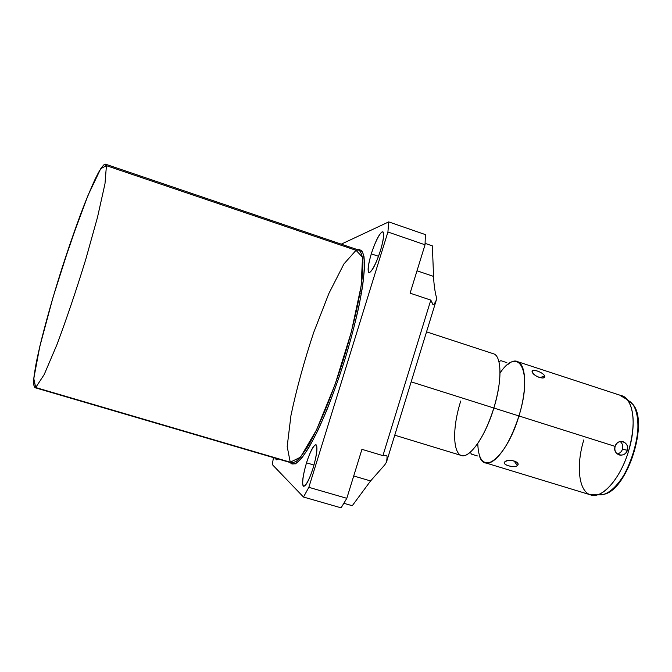 <?xml version="1.0" encoding="UTF-8"?>
<svg xmlns="http://www.w3.org/2000/svg" width="672" height="672" viewBox="0 0 672 672"><rect width="100%" height="100%" fill="white"/><g stroke="black" fill="none" stroke-linecap="round" stroke-linejoin="round"><path stroke-width="1.01" d="M106.428 165.673L104.496 164.279C102.304 166.102 99.187 171.041 95.164 179.088C90.653 188.916 85.52 201.373 79.783 216.476L61.723 269.002C52.609 297.973 45.301 323.82 39.791 346.542C36.733 360.049 34.726 370.717 33.776 378.563C33.44 384.611 34.079 387.593 35.7 387.526L290.245 462.185L300.476 457.204L316.529 429.887L335.042 384.577L351.313 332.069L361.141 285.995L362.519 257.216L356.034 250.303L343.921 263.945L328.927 293.378L313.648 332.581C304.046 361.603 296.486 389.231 290.959 415.481L287.179 446.544L290.245 462.185L291.48 462.899L34.868 387.652L33.6 384.569C33.541 380.033 34.406 372.859 36.196 363.048C40.522 341.418 49.501 307.902 60.53 272.765C69.115 245.927 77.406 222.298 85.386 201.886C90.334 189.697 94.643 180.02 98.305 172.855C101.514 167.261 103.908 164.363 105.479 164.161L358.722 250.076C360.99 251.546 362.401 255.553 362.964 262.088L362.452 275.276C360.284 296.495 353.018 328.65 342.636 361.948C332.01 395.161 319.469 425.678 309.044 444.326C304.03 452.651 299.67 458.422 295.949 461.63L291.48 462.899L295.949 461.63C299.67 458.422 304.03 452.651 309.044 444.326C319.469 425.678 332.01 395.161 342.636 361.948C353.018 328.65 360.284 296.495 362.452 275.276L362.964 262.088C362.401 255.553 360.99 251.546 358.722 250.076L356.034 250.303L106.428 165.673L104.983 183.775L97.499 217.291L85.697 259.619C76.297 290.128 66.704 318.486 56.918 344.694L44.184 374.573L35.7 387.526L33.776 378.563L39.791 346.542L53.164 296.864L70.804 241.584L88.066 195.25L100.708 168.697L106.428 165.673L356.034 250.303M436.304 300.124C434.524 303.912 433.364 305.332 432.818 304.366L430.802 300.098L432.818 304.366C433.364 305.332 434.524 303.912 436.304 300.124L386.467 462.134L384.787 464.839L386.467 462.134C387.206 457.859 387.223 455.574 386.534 455.28L382.931 455.633L430.802 300.098L410.105 293.177L425.032 244.793L387.92 232L308.843 487.318L346.819 498.313L361.931 449.333L382.931 455.633L386.392 455.263L382.931 455.633L430.802 300.098L410.105 293.177L425.032 244.793L387.92 232L388.727 221.894L425.401 234.612L425.032 244.793L387.92 232L388.727 221.894L425.401 234.612L425.032 244.793L410.105 293.177L430.802 300.098L433.104 304.668C433.742 304.828 434.809 303.307 436.304 300.124L436.372 297.158L436.304 300.124L386.467 462.134C387.248 457.573 387.223 455.288 386.392 455.263C387.223 455.288 387.248 457.573 386.467 462.134L436.304 300.124L436.372 297.158C434.834 291.236 433.894 284.323 433.558 276.419L417.01 270.799L433.558 276.419L432.365 245.876L433.558 276.419L432.365 245.876L425.107 243.373M353.716 475.978L370.583 480.942L353.716 475.978L370.583 480.942L352.262 505.722L343.896 503.303M346.819 498.313L361.931 449.333L382.931 455.633L361.931 449.333L346.819 498.313L341.099 507.839L303.492 497.036L272.311 464.562L303.492 497.036L308.843 487.318L346.819 498.313L341.099 507.839L303.492 497.036L308.843 487.318L387.92 232L308.843 487.318L346.819 498.313L341.099 507.839L303.492 497.036L272.311 464.562L273.454 457.607M341.258 244.154L388.727 221.894L341.258 244.154L388.727 221.894L425.401 234.612L425.032 244.793M357.386 249.606L361.57 250.295C363.569 253.42 364.518 259.468 364.417 268.447C363.653 279.056 361.754 291.992 358.722 307.264C355.068 323.56 350.532 340.721 345.131 358.764C336.311 386.467 327.13 410.55 317.587 431.021C311.573 443.033 306.155 452.222 301.333 458.581C296.974 463.176 293.513 464.831 290.959 463.546L295.277 463.89C299.032 461.42 303.568 455.969 308.893 447.518C314.572 437.396 320.578 424.838 326.928 409.861C333.295 393.809 339.368 376.774 345.131 358.764C353.338 331.708 359.478 305.962 362.662 285.617C364.241 273.185 364.686 263.5 363.997 256.561C362.704 251.336 360.503 249.018 357.386 249.606L357.378 249.623C360.486 249.01 362.695 251.32 363.997 256.528C364.686 263.458 364.241 273.134 362.67 285.558C359.486 305.903 353.354 331.649 345.148 358.705C336.328 386.425 327.138 410.525 317.596 431.004C311.581 443.024 306.163 452.214 301.333 458.573C296.974 463.176 293.521 464.831 290.959 463.546L290.9 462.722M306.499 462.84C310.456 450.82 313.664 444.805 316.117 444.814C317.797 447.476 316.789 455.255 313.085 468.149C308.91 480.682 305.651 486.662 303.324 486.1C301.846 482.933 302.904 475.18 306.499 462.84L314 465.049L306.499 462.84C302.644 476.162 301.694 483.974 303.643 486.293C306.071 485.948 309.221 479.9 313.085 468.149C316.949 454.658 317.898 446.846 315.924 444.721C313.438 445.175 310.296 451.214 306.499 462.84L314 465.049M371.288 253.848C375.278 241.727 378.89 234.385 382.116 231.84C384.602 231.857 384.065 238.073 380.503 250.505C376.286 263.18 372.616 270.547 369.482 272.605C367.214 272.034 367.819 265.784 371.288 253.848L378.538 256.309L371.288 253.848C368.063 264.785 367.298 271.034 368.995 272.605C371.994 271.79 375.833 264.424 380.503 250.505C383.737 239.467 384.493 233.218 382.788 231.764C379.697 232.756 375.858 240.114 371.288 253.848L378.538 256.309M277.696 458.85C276.562 460.303 275.915 460.118 275.78 458.287L276.36 459.808L277.696 458.85C276.562 460.303 275.915 460.118 275.78 458.287M361.418 293.345L360.889 293.395M370.583 480.942L384.787 464.839L370.583 480.942L352.262 505.722L370.583 480.942L384.787 464.839L386.467 462.134M433.558 276.419C433.894 284.323 434.834 291.236 436.372 297.158C434.834 291.236 433.894 284.323 433.558 276.419L417.01 270.799M426.544 331.859L493.382 353.749C501.698 355.639 502.354 380.747 493.861 408.022L518.944 415.96C530.611 378.865 523.06 350.885 507.797 364.543M506.856 362.653L500.942 360.679L498.91 361.62C501.32 372.658 499.64 388.13 493.861 408.022C485.36 436.582 469.468 458.884 461.252 455.465L394.75 435.196M479.228 454.944C484.008 475.7 507.612 454.608 518.944 415.96L615.14 446.401C612.058 454.742 624.952 458.825 627.396 450.282C630.042 441.823 617.182 437.749 615.14 446.401L518.944 415.96C527.386 388.819 526.151 363.653 517.28 361.57L621.953 395.85C633.226 398.74 636.905 424.158 628.69 450.685L627.396 450.282L628.69 450.685C620.609 478.514 602.003 499.246 590.663 494.903L485.293 462.79C494.113 466.393 510.518 444.377 518.944 415.96L493.861 408.022C487.066 429.131 479.212 443.848 470.308 452.172C454.121 466.721 449.736 435.338 460.757 401.016M544.597 375.925C543.388 372.212 530.267 367.903 532.241 371.893C533.014 376.286 546.344 380.654 544.597 375.925C543.228 372.389 532.199 368.474 532.148 371.188L532.241 371.893C534.232 375.354 537.6 377.395 542.321 378.025C544.16 377.908 544.916 377.202 544.597 375.925L539.952 377.706L544.597 375.925C546.344 380.654 533.014 376.286 532.241 371.893C530.267 367.903 543.388 372.212 544.597 375.925L539.952 377.706M517.364 465.595C521.564 462.286 508.166 458.136 504.907 461.782C500.909 464.369 514.122 468.426 517.364 465.595C518.448 464.486 518.129 463.294 516.415 462C512.156 459.925 508.318 459.85 504.907 461.782L504.487 462.26C502.48 464.957 514.063 468.182 517.364 465.595L514.038 460.9L517.364 465.595C514.122 468.426 500.909 464.369 504.907 461.782C508.166 458.136 521.564 462.286 517.364 465.595L514.038 460.9M627.967 400.478L632.402 403.889C649.513 420.764 627.547 490.283 603.826 494.315C626.707 490.636 649.026 419.983 632.402 403.889C649.026 419.983 626.707 490.636 603.826 494.315L598.206 494.567M628.69 450.685C635.048 427.073 634.603 410.08 627.362 399.689L620.096 395.438C632.638 396.186 637.426 422.545 628.69 450.685C622.062 473.214 608.286 492.148 597.29 494.852L590.176 494.743C601.474 499.758 620.491 478.951 628.69 450.685L622.516 449.106C621.592 451.777 619.828 453.382 617.224 453.936C619.828 453.382 621.592 451.777 622.516 449.106C621.592 451.777 619.828 453.382 617.224 453.936M583.825 439.883C576.038 464.89 578.483 490.862 590.176 494.743C578.483 490.862 576.038 464.89 583.825 439.883M615.14 446.401C614.225 450.61 615.611 453.466 619.282 454.978C623.129 455.624 625.834 454.062 627.396 450.282C628.16 445.973 626.615 443.066 622.751 441.58C619.105 441.025 616.568 442.638 615.14 446.401C617.182 437.749 630.042 441.823 627.396 450.282C624.952 458.825 612.058 454.742 615.14 446.401L518.944 415.96C533.198 370.658 518.633 344.862 500.01 373.103M620.155 441.512C622.49 443.453 623.272 445.981 622.516 449.106L627.396 450.282L622.516 449.106C623.272 445.981 622.49 443.453 620.155 441.512C622.49 443.453 623.272 445.981 622.516 449.106M430.802 300.098L382.931 455.633M313.085 468.149C316.084 457.691 317.293 450.248 316.714 445.83C315.344 442.1 310.439 450.4 306.499 462.84C303.601 472.844 302.358 480.194 302.778 484.898C303.937 489.199 308.935 481.202 313.085 468.149M380.503 250.505C383.384 240.433 384.216 234.226 383.015 231.89C380.831 230.84 375.203 241.475 371.288 253.848C368.491 263.508 367.618 269.682 368.642 272.37C370.608 274.025 376.379 263.491 380.503 250.505M35.7 387.526L290.245 462.185M411.163 381.847L518.944 415.96C511.333 439.093 502.538 454.205 492.568 461.303C483.277 465.721 478.346 459.766 477.767 443.428M599.029 494.71C609.899 496.432 625.699 478.296 633.343 453.97C641.096 429.668 638.627 405.72 628.748 400.848M504.907 461.782L505.865 461.185M387.92 232L388.727 221.894M303.492 497.036L308.843 487.318M470.308 452.172L471.416 454.121L477.38 455.935M627.362 399.689L632.402 403.889M603.826 494.315L597.29 494.852M532.148 371.188L532.913 373.103M504.487 462.26L506.57 460.908"/></g></svg>
